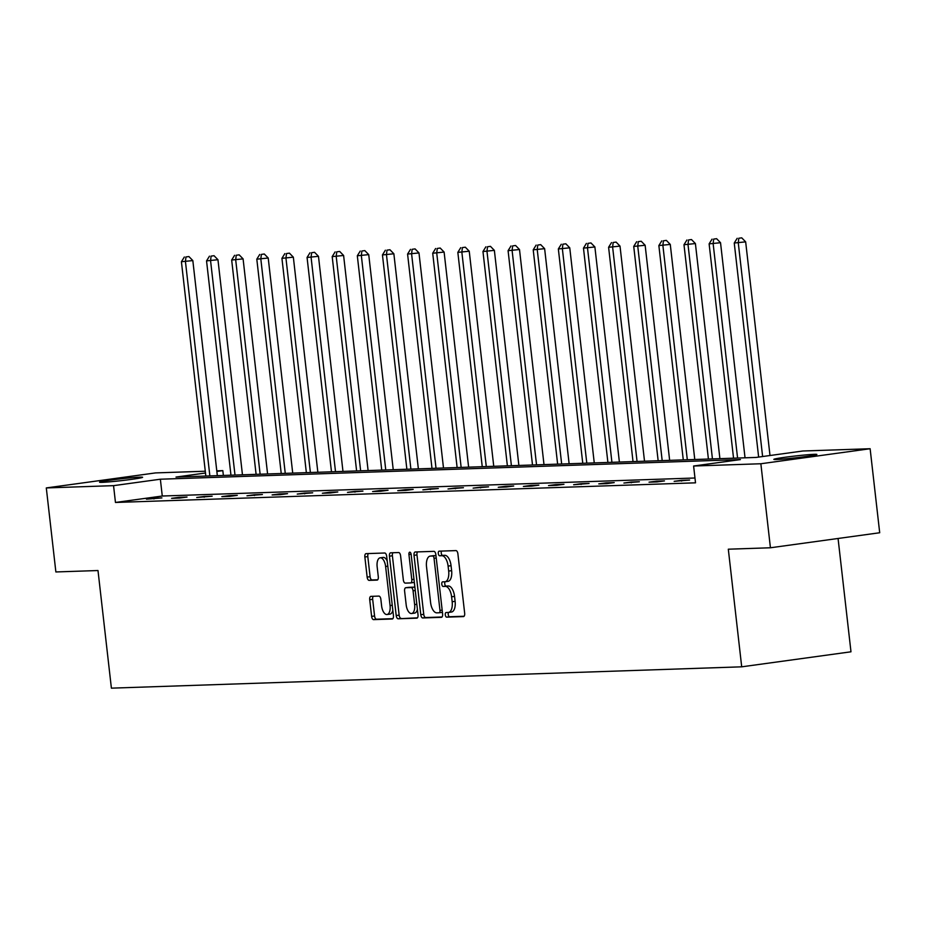 <?xml version="1.0" encoding="UTF-8"?>
<svg xmlns="http://www.w3.org/2000/svg" width="926" height="926" viewBox="0 0 926 926"><rect width="100%" height="100%" fill="white"/><g stroke="black" fill="none" stroke-linecap="round" stroke-linejoin="round"><path stroke-width="1.39" d="M445.29 614.876A2.327 1.1 -97.8 0 0 446.656 617.144L463.463 616.577A3.322 1.574 -97.8 0 0 463.532 616.577A3.322 1.574 -97.8 0 0 464.667 613.232L457.895 553.852A3.322 1.574 -97.8 0 0 455.939 550.6L439.144 551.167A2.327 1.1 -97.8 0 0 439.086 551.178A2.327 1.1 -97.8 0 0 438.299 553.516A2.327 1.1 -97.8 0 0 439.665 555.785L441.841 555.716A10.637 5.047 -97.8 0 1 448.103 566.099L448.67 571.053A10.637 5.047 -97.8 0 1 445.059 581.76A10.637 5.047 -97.8 0 1 444.816 581.771L442.64 581.852A2.327 1.1 -97.8 0 0 442.582 581.852A2.327 1.1 -97.8 0 0 441.795 584.202A2.327 1.1 -97.8 0 0 443.16 586.471L445.337 586.389A10.637 5.047 -97.8 0 1 451.599 596.784L452.166 601.726A10.637 5.047 -97.8 0 1 448.554 612.433A10.637 5.047 -97.8 0 1 448.311 612.456L446.135 612.526A2.327 1.1 -97.8 0 0 446.077 612.537A2.327 1.1 -97.8 0 0 445.29 614.876M448.589 612.433A2.327 1.1 -97.8 0 0 448.242 614.47A2.327 1.1 -97.8 0 0 449.619 616.739L464.088 616.253M441.586 551.086A2.327 1.1 -97.8 0 0 441.251 553.111A2.327 1.1 -97.8 0 0 442.628 555.38L444.793 555.311L441.841 555.716M445.093 581.748A2.327 1.1 -97.8 0 0 444.746 583.797A2.327 1.1 -97.8 0 0 446.124 586.065L448.288 585.984L445.337 586.389M139.976 477.145A21.668 0.938 173.5 0 1 142.604 477.284A21.668 0.938 173.5 0 1 126.445 480.038A21.668 0.938 173.5 0 1 102.173 482.342A21.668 0.938 173.5 0 1 99.545 482.191A21.668 0.938 173.5 0 1 115.704 479.436A21.668 0.938 173.5 0 1 139.976 477.145M814.255 454.319A21.668 0.938 173.5 0 1 816.882 454.469A21.668 0.938 173.5 0 1 800.724 457.212A21.668 0.938 173.5 0 1 776.451 459.516A21.668 0.938 173.5 0 1 773.823 459.377A21.668 0.938 173.5 0 1 789.982 456.622A21.668 0.938 173.5 0 1 814.255 454.319M370.921 596.367A3.322 1.574 -97.8 0 0 370.851 596.367A3.322 1.574 -97.8 0 0 369.717 599.712L371.615 616.38A3.322 1.574 -97.8 0 0 373.572 619.621L392.23 618.996A3.322 1.574 -97.8 0 0 392.311 618.985A3.322 1.574 -97.8 0 0 393.434 615.64L386.674 556.26A3.322 1.574 -97.8 0 0 384.718 553.007L366.059 553.644A3.322 1.574 -97.8 0 0 365.978 553.655A3.322 1.574 -97.8 0 0 364.856 557.001L367.147 577.118A3.322 1.574 -97.8 0 0 369.104 580.37L377.09 580.093A3.322 1.574 -97.8 0 0 377.16 580.093A3.322 1.574 -97.8 0 0 378.294 576.748L377.148 566.758A8.89 4.213 -97.8 0 1 380.169 557.811A8.89 4.213 -97.8 0 1 385.61 566.481L390.066 605.569A8.89 4.213 -97.8 0 1 387.045 614.517A8.89 4.213 -97.8 0 1 381.605 605.859L380.864 599.342A3.322 1.574 -97.8 0 0 378.908 596.089L370.921 596.367M205.491 473.012L176.009 477.064L756.067 457.432L802.877 450.997L870.127 448.728L879.7 532.751L770.432 547.775L728.311 549.199L741.703 666.824L111.398 688.157L97.994 570.532L55.873 571.955L46.3 487.933L155.568 472.908L205.283 471.23M770.432 547.775L760.859 463.752L693.609 466.021L740.418 459.585L160.36 479.217L113.551 485.652L46.3 487.933M694.963 478.001L162.27 496.023L115.461 502.459L695.519 482.828L693.609 466.021M115.461 502.459L113.551 485.652M420.786 614.714A3.322 1.574 -97.8 0 0 422.742 617.955L441.401 617.329A3.322 1.574 -97.8 0 0 441.482 617.318A3.322 1.574 -97.8 0 0 442.605 613.973L435.845 554.593A3.322 1.574 -97.8 0 0 433.889 551.352L415.23 551.977A3.322 1.574 -97.8 0 0 415.149 551.989A3.322 1.574 -97.8 0 0 414.026 555.334L420.786 614.714L423.738 614.308A3.322 1.574 -97.8 0 0 425.694 617.549L442.038 616.994M416.816 618.163L398.157 618.788A3.322 1.574 -97.8 0 1 396.201 615.547L389.441 556.167A3.322 1.574 -97.8 0 1 390.564 552.822A3.322 1.574 -97.8 0 1 390.645 552.81L398.631 552.544A3.322 1.574 -97.8 0 1 400.588 555.785L403.331 579.873A3.322 1.574 -97.8 0 0 405.287 583.114L410.577 582.94A3.322 1.574 -97.8 0 0 410.658 582.929A3.322 1.574 -97.8 0 0 411.792 579.583L408.933 554.512A2.327 1.1 -97.8 0 1 409.72 552.174A2.327 1.1 -97.8 0 1 411.144 554.431L418.02 614.806A3.322 1.574 -97.8 0 1 416.897 618.151A3.322 1.574 -97.8 0 1 416.816 618.163L416.966 618.14M870.127 448.728L760.859 463.752M741.703 666.824L850.982 651.8L838.065 538.469M216.788 470.836L222.819 470.628L216.858 471.45M223.374 475.466L222.819 470.628M162.27 496.023L160.36 479.217M153.843 498.176L161.9 497.91L146.458 499.195L153.843 498.176L153.936 498.94M178.973 497.331L187.029 497.054L179.644 498.072L171.588 498.338L178.973 497.331L179.065 498.084M204.102 496.475L212.158 496.209L196.717 497.493L204.102 496.475L204.195 497.239M229.231 495.63L237.287 495.352L229.903 496.371L221.846 496.637L229.231 495.63L229.312 496.394M254.361 494.773L262.417 494.507L246.976 495.792L254.361 494.773L254.442 495.537M279.49 493.928L287.546 493.651L280.161 494.669L272.105 494.935L279.49 493.928L279.571 494.692M304.619 493.072L312.675 492.806L297.234 494.09L304.619 493.072L304.7 493.836M329.749 492.227L337.805 491.949L330.42 492.968L322.364 493.245L329.749 492.227L329.83 492.991M354.878 491.37L362.923 491.104L347.493 492.389L354.878 491.37L354.959 492.134M380.007 490.525L388.052 490.248L380.679 491.266L372.622 491.544L380.007 490.525L380.088 491.289M405.137 489.669L413.181 489.403L405.796 490.421L397.752 490.687L405.137 489.669L405.218 490.433M430.254 488.824L438.311 488.546L422.881 489.842L430.254 488.824L430.347 489.588M455.384 487.967L463.44 487.701L448.01 488.986L455.384 487.967L455.476 488.731M480.513 487.122L488.569 486.845L473.128 488.141L480.513 487.122L480.606 487.886M505.642 486.277L513.698 486L506.314 487.018L498.257 487.284L505.642 486.277L505.735 487.03M530.772 485.421L538.828 485.143L531.443 486.162L523.387 486.439L530.772 485.421L530.864 486.185M555.901 484.576L563.957 484.298L556.572 485.317L548.516 485.583L555.901 484.576L555.994 485.328M581.03 483.719L589.086 483.453L573.645 484.738L581.03 483.719L581.123 484.483M606.16 482.874L614.216 482.596L606.831 483.615L598.775 483.881L606.16 482.874L606.252 483.627M631.289 482.018L639.345 481.751L623.904 483.036L631.289 482.018L631.382 482.782M656.418 481.173L664.474 480.895L657.09 481.914L649.033 482.18L656.418 481.173L656.499 481.937M681.548 480.316L689.604 480.05L674.163 481.335L681.548 480.316L681.629 481.08M448.797 612.387L451.263 612.051A10.637 5.047 -97.8 0 0 451.506 612.028A10.637 5.047 -97.8 0 0 455.117 601.321L452.166 601.726M448.288 585.984A10.637 5.047 -97.8 0 1 454.55 596.379L455.117 601.321M445.302 581.713L447.767 581.366A10.637 5.047 -97.8 0 0 448.01 581.354A10.637 5.047 -97.8 0 0 451.622 570.648L448.67 571.053M444.793 555.311A10.637 5.047 -97.8 0 1 451.055 565.693L451.622 570.648M417.557 551.896A3.322 1.574 -97.8 0 0 416.978 554.929L423.738 614.308M439.132 612.769A2.327 1.1 -97.8 0 0 439.19 612.757A2.327 1.1 -97.8 0 0 439.977 610.419L434.039 558.297A2.327 1.1 -97.8 0 0 432.673 556.028L430.382 556.098A10.637 5.047 -97.8 0 0 430.139 556.121A10.637 5.047 -97.8 0 0 426.527 566.828L430.578 602.456A10.637 5.047 -97.8 0 0 436.84 612.85L439.132 612.769M439.248 612.757L442.096 612.364A2.327 1.1 -97.8 0 0 442.142 612.352A2.327 1.1 -97.8 0 0 442.408 612.248M435.972 555.716A2.327 1.1 -97.8 0 0 435.625 555.623L432.673 556.028M432.847 555.762A10.637 5.047 -97.8 0 1 433.09 555.716A10.637 5.047 -97.8 0 1 433.333 555.693L435.625 555.623M417.441 617.827L398.157 618.788M392.971 552.729A3.322 1.574 -97.8 0 0 392.392 555.762L399.152 615.142A3.322 1.574 -97.8 0 0 401.108 618.383M410.739 582.917L413.54 582.523A3.322 1.574 -97.8 0 0 413.609 582.523A3.322 1.574 -97.8 0 0 414.292 582.037M406.178 604.863A8.89 4.213 -97.8 0 0 411.619 613.521A8.89 4.213 -97.8 0 0 414.628 604.574L413.065 590.8A3.322 1.574 -97.8 0 0 411.109 587.559L405.808 587.732A3.322 1.574 -97.8 0 0 405.738 587.744A3.322 1.574 -97.8 0 0 404.604 591.089L406.178 604.863M411.619 613.521L414.57 613.116A8.89 4.213 -97.8 0 0 417.394 609.285M414.917 587.582A3.322 1.574 -97.8 0 0 414.061 587.153L411.109 587.559M408.609 587.35A3.322 1.574 -97.8 0 1 408.69 587.339A3.322 1.574 -97.8 0 1 408.76 587.327L414.061 587.153M387.045 614.517L389.996 614.112A8.89 4.213 -97.8 0 0 392.821 610.28M387.207 561.006A8.89 4.213 -97.8 0 0 383.121 557.406L380.169 557.811M368.374 553.563A3.322 1.574 -97.8 0 0 367.807 556.595L370.099 576.713A3.322 1.574 -97.8 0 0 372.055 579.954L377.715 579.769M373.247 596.286A3.322 1.574 -97.8 0 0 372.669 599.307L374.567 615.975A3.322 1.574 -97.8 0 0 376.523 619.216L392.855 618.661M770.004 455.523L745.662 241.86L734.249 243.017L758.637 457.085M762.619 456.541L738.277 242.878L738.786 238.248L741.738 237.843L738.786 238.248M734.249 243.017L737.177 238.306M741.738 237.843L745.662 241.86M745.036 457.814L720.532 242.716L709.119 243.862L733.542 458.196M737.571 458.069L713.147 243.735L713.657 239.093L716.608 238.688L713.657 239.093M709.119 243.862L712.048 239.151M716.608 238.688L720.532 242.716M719.907 458.659L695.403 243.561L683.99 244.719L708.413 459.053M712.441 458.914L688.018 244.58L688.527 239.95L691.479 239.545L688.527 239.95M683.99 244.719L686.918 240.008M691.479 239.545L695.403 243.561M694.778 459.516L670.274 244.418L658.861 245.564L683.284 459.898M687.312 459.771L662.889 245.436L663.398 240.795L666.35 240.39L663.398 240.795M658.861 245.564L661.789 240.853M666.35 240.39L670.274 244.418M669.648 460.361L645.144 245.263L633.731 246.42L658.154 460.754M662.183 460.616L637.759 246.281L638.269 241.651L641.22 241.246L638.269 241.651M633.731 246.42L636.66 241.709M641.22 241.246L645.144 245.263M644.519 461.217L620.015 246.119L608.602 247.265L633.025 461.599M637.053 461.461L612.63 247.138L613.139 242.496L616.091 242.091L613.139 242.496M608.602 247.265L611.53 242.554M616.091 242.091L620.015 246.119M619.39 462.062L594.886 246.964L583.473 248.122L607.896 462.456M611.924 462.317L587.501 247.983L588.01 243.353L590.962 242.948L588.01 243.353M583.473 248.122L586.401 243.399M590.962 242.948L594.886 246.964M594.26 462.919L569.756 247.821L558.343 248.967L582.767 463.301M586.795 463.162L562.371 248.828L562.881 244.198L565.832 243.793L562.881 244.198M558.343 248.967L561.272 244.256M565.832 243.793L569.756 247.821M569.131 463.764L544.627 248.666L533.214 249.823L557.637 464.157M561.665 464.019L537.242 249.684L537.751 245.054L540.703 244.649L537.751 245.054M533.214 249.823L536.142 245.101M540.703 244.649L544.627 248.666M544.002 464.62L519.498 249.522L508.085 250.668L532.508 465.002M536.536 464.864L512.113 250.529L512.622 245.899L515.585 245.494L512.622 245.899M508.085 250.668L511.013 245.957M515.585 245.494L519.498 249.522M518.884 465.465L494.368 250.367L482.967 251.525L507.379 465.859M511.407 465.72L486.983 251.386L487.493 246.756L490.456 246.351L487.493 246.756M482.967 251.525L485.884 246.802M490.456 246.351L494.368 250.367M493.755 466.31L469.239 251.224L457.838 252.37L482.249 466.704M486.277 466.565L461.866 252.231L462.363 247.601L465.327 247.196L462.363 247.601M457.838 252.37L460.754 247.659M465.327 247.196L469.239 251.224M468.625 467.167L444.11 252.069L432.708 253.226L457.12 467.561M461.148 467.422L436.736 253.087L437.246 248.457L440.197 248.041L437.246 248.457M432.708 253.226L435.625 248.504M440.197 248.041L444.11 252.069M443.496 468.012L418.98 252.925L407.579 254.071L431.991 468.406M436.019 468.267L411.607 253.932L412.116 249.302L415.068 248.897L412.116 249.302M407.579 254.071L410.496 249.36M415.068 248.897L418.98 252.925M418.367 468.869L393.863 253.77L382.45 254.928L406.873 469.25M410.889 469.123L386.478 254.789L386.987 250.159L389.939 249.742L386.987 250.159M382.45 254.928L385.366 250.205M389.939 249.742L393.863 253.77M393.237 469.714L368.733 254.627L357.32 255.773L381.743 470.107M385.76 469.968L361.348 255.634L361.858 251.004L364.809 250.599L361.858 251.004M357.32 255.773L360.249 251.062M364.809 250.599L368.733 254.627M368.108 470.57L343.604 255.472L332.191 256.618L356.614 470.952M360.642 470.825L336.219 256.49L336.728 251.849L339.68 251.444L336.728 251.849M332.191 256.618L335.119 251.907M339.68 251.444L343.604 255.472M342.979 471.415L318.475 256.317L307.062 257.474L331.485 471.809M335.513 471.67L311.09 257.335L311.599 252.705L314.551 252.3L311.599 252.705M307.062 257.474L309.99 252.763M314.551 252.3L318.475 256.317M317.85 472.272L293.345 257.173L281.932 258.319L306.356 472.654M310.384 472.526L285.96 258.192L286.47 253.55L289.421 253.145L286.47 253.55M281.932 258.319L284.861 253.608M289.421 253.145L293.345 257.173M292.72 473.117L268.216 258.018L256.803 259.176L281.226 473.51M285.254 473.371L260.831 259.037L261.34 254.407L264.292 254.002L261.34 254.407M256.803 259.176L259.731 254.465M264.292 254.002L268.216 258.018M267.591 473.973L243.087 258.875L231.674 260.021L256.097 474.355M260.125 474.228L235.702 259.893L236.211 255.252L239.163 254.847L236.211 255.252M231.674 260.021L234.602 255.31M239.163 254.847L243.087 258.875M242.462 474.818L217.957 259.72L206.544 260.877L230.968 475.212M234.996 475.073L210.572 260.738L211.082 256.108L214.033 255.703L211.082 256.108M206.544 260.877L209.473 256.166M214.033 255.703L217.957 259.72M217.332 475.675L192.828 260.576L181.415 261.722L205.838 476.057M209.866 475.918L185.443 261.595L185.952 256.953L188.904 256.548L185.952 256.953M181.415 261.722L184.343 257.011M188.904 256.548L192.828 260.576M449.619 616.739L446.656 617.144M442.628 555.38L439.665 555.785M446.124 586.065L443.16 586.471M454.55 596.379L451.599 596.784M451.055 565.693L448.103 566.099M416.978 554.929L414.026 555.334M425.694 617.549L422.742 617.955M442.165 610.118L439.977 610.419M436.227 557.996L434.039 558.297M433.333 555.693L430.382 556.098M399.152 615.142L396.201 615.547M392.392 555.762L389.441 556.167M413.98 579.282L411.792 579.583M411.109 554.211L408.933 554.512M416.827 604.273L414.628 604.574M415.253 590.499L413.065 590.8M408.76 587.327L405.808 587.732M392.254 605.268L390.066 605.569M387.797 566.18L385.61 566.481M372.055 579.954L369.104 580.37M370.099 576.713L367.147 577.118M367.807 556.595L364.856 557.001M376.523 619.216L373.572 619.621M374.567 615.975L371.615 616.38M372.669 599.307L369.717 599.712M451.506 612.028L448.554 612.433M448.01 581.354L445.059 581.76M442.142 612.352L439.19 612.757M433.09 555.716L430.139 556.121M413.609 582.523L410.658 582.929M408.69 587.339L405.738 587.744"/></g></svg>
